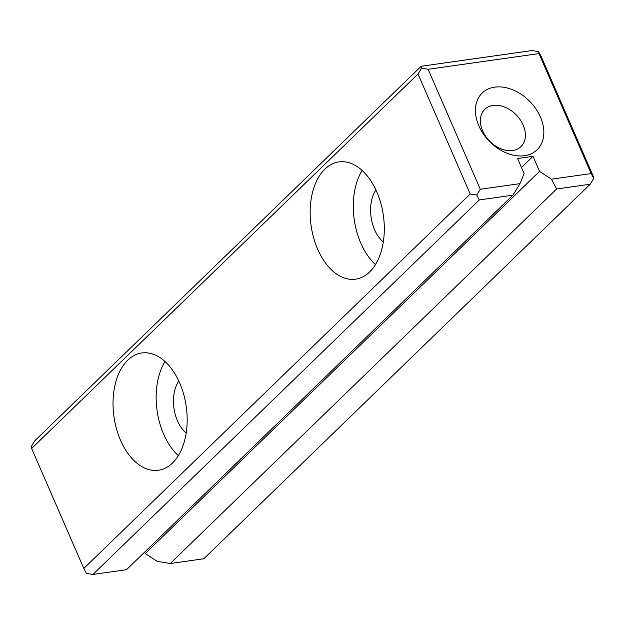 <?xml version="1.0" encoding="UTF-8"?>
<svg xmlns="http://www.w3.org/2000/svg" width="625" height="625" viewBox="0 0 625 625"><rect width="100%" height="100%" fill="white"/><g stroke="black" fill="none" stroke-linecap="round" stroke-linejoin="round"><path stroke-width="0.94" d="M203.812 558.75L590.188 184.242L556.641 188.992L170.266 563.5L203.812 558.75M556.641 188.992L551.445 179.188L591.148 173.57L538.984 53.586L428.109 69.281L480.281 189.266L519.992 183.641L512.867 195.195L126.492 569.695L92.945 574.445L479.32 199.945L476.719 195.039L470.18 193.961L418.008 73.977L31.633 448.484L83.805 568.461L470.18 193.961M512.867 195.195L479.32 199.945M551.445 179.188L539.531 171.391L145.266 553.539L144.641 552.102M145.266 553.539L157.18 561.336L170.266 563.5M324.875 169.125A59.234 36.492 81.9 0 1 338.93 161.898A59.234 36.492 81.9 0 1 383.367 215.43A59.234 36.492 81.9 0 1 355.539 279.188A59.234 36.492 81.9 0 1 313.641 237.812A59.234 36.492 81.9 0 1 324.875 169.125M127.742 360.195A59.234 36.492 81.9 0 1 141.797 352.969A59.234 36.492 81.9 0 1 186.234 406.5A59.234 36.492 81.9 0 1 158.406 470.266A59.234 36.492 81.9 0 1 116.508 428.883A59.234 36.492 81.9 0 1 127.742 360.195M539.531 171.391L532.984 156.328L517.586 158.508L524.133 173.57L519.992 183.641M524.539 155.703A39.484 28.383 45.9 0 0 528.852 100.508A39.484 28.383 45.9 0 0 475.508 108.062A39.484 28.383 45.9 0 0 524.539 155.703M31.633 448.484L31.25 446.531L34.812 440.758L421.188 66.25L532.055 50.555L538.602 51.633L541.195 56.539L593.367 176.516L593.75 178.469L590.188 184.242M186.172 433.016A31.586 19.461 81.9 0 1 178.812 381.047M178.328 455.625A59.234 36.492 81.9 0 1 165 361.5M383.305 241.938A31.586 19.461 81.9 0 1 375.945 189.977M375.461 264.555A59.234 36.492 81.9 0 1 362.133 170.43M512.695 150.516A25.977 18.672 45.9 0 0 520.969 146.617A25.977 18.672 45.9 0 0 516.297 114.969A25.977 18.672 45.9 0 0 484.805 109.312A25.977 18.672 45.9 0 0 485.555 136.133A25.977 18.672 45.9 0 0 512.695 150.516M418.008 73.977L421.57 68.203L421.188 66.25M83.805 568.461L86.398 573.367L92.945 574.445M480.281 189.266L476.719 195.039M593.75 178.469L591.148 173.57M421.57 68.203L428.109 69.281M538.984 53.586L538.602 51.633M521.484 167.477L532.984 156.328"/></g></svg>
